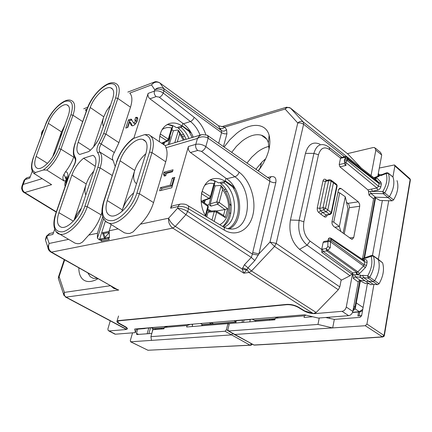 <?xml version="1.0" encoding="UTF-8"?>
<svg xmlns="http://www.w3.org/2000/svg" width="432" height="432" viewBox="0 0 432 432"><rect width="100%" height="100%" fill="white"/><g stroke="black" fill="none" stroke-linecap="round" stroke-linejoin="round"><path stroke-width="0.65" d="M94.181 156.119L92.907 155.299L83.603 158.22L95.31 166.342M92.907 155.299C96.228 157.01 96.838 161.347 94.727 168.307L81.799 206.955C78.332 217.955 67.376 228.901 61.571 227.313C57.229 225.817 56.338 220.946 58.898 212.69L71.885 175.073C74.444 168.194 78.349 162.572 83.603 158.22M79.693 154.472C76.588 152.788 76.086 148.689 78.187 142.187L90.25 107.519C93.62 97.189 105.062 85.973 110.576 87.766C113.87 88.933 114.545 92.707 112.595 99.09L100.607 134.622C98.102 141.458 94.181 147.101 88.846 151.54L79.693 154.472M85.811 194.967C84.575 192.289 84.715 188.627 86.238 183.967C87.863 179.291 90.38 175.009 93.787 171.121M71.885 175.073L86.238 183.967L73.975 220.433M103.399 126.349C102.292 124.087 102.416 120.906 103.772 116.797L106.553 110.759L110.592 105.041M90.25 107.519L103.772 116.797L93.566 146.912M73.996 220.412L77.112 213.964L81.356 208.192M159.408 141.75C159.408 131.927 162.918 125.809 169.933 123.39C173.961 122.396 177.989 123.266 182.023 125.998L182.817 123.32L149.953 98.815L156.13 96.59C154.483 95.062 153.9 93.236 154.364 91.114L154.78 89.802L151.508 84.915L129.773 93.096C132.311 95.807 132.554 100.51 130.491 107.212L118.924 142.668L114.323 152.528C112.369 155.995 111.947 158.598 113.065 160.337L115.106 166.212M101.947 212.317L101.12 214.877C98.512 222.572 94.387 229.311 88.744 235.094L97.427 233.258L97.416 238.113L99.376 239.927L100.17 239.765L101.272 241.159L109.312 239.549L108.205 238.14L109.021 237.978L109.436 236.65M70.195 240.295L75.044 243.157L77.447 243.686L79.72 243.594L82.426 242.114L88.744 235.094M94.64 145.573L97.902 140.632M102.73 216.788L97.427 233.258M109.021 237.978L109.377 237.73L109.193 230.769L111.17 224.532M149.953 98.815C148.257 97.324 147.641 95.521 148.106 93.415L133.861 138.078M128.439 119.885L131.22 119.119L133.531 122.926C135.092 122.251 135.632 121.316 135.157 120.112L134.784 120.145L135.67 117.396L136.787 117.304C139.952 117.887 134.849 126.743 131.922 125.744L131.15 125.096L129.605 121.91L127.829 127.397L125.777 128.083L128.439 119.885L129.627 120.712L127.413 127.532M159.462 82.663L159.986 83.036C156.935 81.308 154.111 81.934 151.508 84.915L154.381 82.031C155.423 81.394 157.118 81.599 159.462 82.658M86.297 111.213L85.423 109.793L87.005 109.199M66.177 179.399L63.963 174.393L65.534 171.752C69.147 167.119 71.863 162.238 73.683 157.118L73.942 156.368M54.686 229.219L52.893 234.43L47.455 235.645L45.479 240.068L46.337 242.654M46.278 236.66L45.862 237.865L46.969 237.033L49.135 243.47C47.876 247.196 48.697 250.101 51.586 252.191L50.582 251.915M118.638 229.203L124.4 232.805L127.159 233.453L129.827 233.431L133.094 231.881L140.432 224.159L168.61 218.203C168.226 222.318 169.609 225.612 172.757 228.096L175.338 226.417L172.757 228.096M154.78 89.802C157.745 87.296 160.79 86.935 163.906 88.727L163.955 90.828C160.823 88.895 157.766 88.555 154.78 89.802M148.106 93.415L154.364 91.114C157.226 90.374 160.196 91.022 163.28 93.058L163.955 90.828M140.432 224.159C146.61 217.955 150.984 210.773 153.554 202.603L165.726 161.789C167.395 155.995 167.492 151.308 166.023 147.722L165.251 145.546L201.517 134.719M32.303 171.11L29.732 178.124L24.975 179.599L23.198 184.41C21.611 187.709 22.118 190.409 24.71 192.515L23.787 192.305M65.534 171.752C67.937 172.152 68.477 174.533 67.144 178.907L66.139 179.518L65.929 180.122M67.144 178.907L66.112 181.888L65.102 182.493L64.892 183.168M73.683 157.118L60.917 149.17L72.992 115.236C75.735 106.758 75.044 101.817 70.929 100.413C64.406 97.427 50.247 111.1 45.544 124.448L45.76 124.292C50.49 113.195 56.808 105.592 64.724 101.482C71.971 99.538 74.039 103.977 70.94 114.799L58.828 148.716L60.917 149.17C57.753 157.486 53.05 164.452 46.796 170.051L64.157 181.024C62.554 179.15 62.489 176.942 63.963 174.393M68.602 239.355L49.135 243.47L47.844 247.158L48.848 250.182M45.479 240.089L45.608 238.631M49.523 233.528L46.462 236.142L49.945 233.442L53.509 232.637M100.17 239.765L100.418 238.993L108.454 237.357L108.205 238.14M108.837 232.978L104.414 238.178L102.4 232.794L103.696 233.555L105.122 237.346M109.026 231.395L102.4 232.794M118.546 315.992L117.013 321.122L118.454 320.593L286.821 304.382C290.887 304.209 294.721 305.1 298.318 307.044L304.684 310.943L313.27 313.562L248.935 272.5L247.012 269.449L246.564 270.065L242.228 269.055L243.826 273.191L246.564 270.065M126.031 329.227L126.776 329.157C127.197 328.541 126.533 327.737 124.789 326.749L119.065 323.606C117.266 322.591 116.586 321.759 117.018 321.111M187.688 211.502L185.922 214.677L251.289 257.423L252.407 254.081L187.709 211.518L188.476 208.769C184.934 206.804 181.462 206.064 178.065 206.55L177.606 208.165C180.787 208.305 184.151 209.423 187.688 211.502L185.917 214.672L177.606 208.165L168.61 218.203C169.771 221.303 172.012 224.041 175.338 226.417L242.228 269.055L244.436 264.757L247.973 267.878L247.012 269.449L242.53 267.905M223.776 227.119L227.783 228.722L231.692 229.09C250.997 228.614 253.044 189.221 234.895 176.764C236.882 176.056 238.302 174.533 239.166 172.19L205.832 146.605C202.478 144.455 199.125 143.705 195.782 144.358C195.302 146.799 195.95 148.835 197.732 150.466L190.463 152.512C188.622 150.914 187.942 148.91 188.422 146.491L170.613 208.208L178.065 206.55L179.042 204.817L180.603 204.039M163.463 174.139L164.041 172.195L173.059 169.787L172.481 171.752L166.45 173.351L165.753 175.7L164.257 176.094L163.463 174.139L164.743 175.003L165.321 173.054L172.67 171.104M171.763 187.774L159.624 190.766L160.569 187.591L170.246 185.171L172.341 177.995L174.793 177.363L171.763 187.774M101.272 241.159L101.725 239.749L108.373 238.405M100.418 238.993L101.725 239.749M244.436 264.757L251.289 257.423L254.826 260.555L258.892 253.908L269.995 242.044L297.756 122.99C299.641 121.219 301.466 120.879 303.232 121.964L303.615 124.222L276.205 243.432L339.817 286.918L338.299 289.759L316.197 312.476L313.27 313.562M269.006 146.399C265.027 147.274 261.025 149.256 257.008 152.35L251.651 157.264L246.985 163.112M156.13 96.59L159.759 97.238L161.978 95.348L163.28 93.058L194.243 117.391C199.476 121.624 203.326 127.359 205.783 134.59M193.261 137.187C191.02 131.544 187.747 127.078 183.438 123.784L182.817 123.32M182.023 125.998L176.515 127.737C173.372 125.501 170.154 124.486 166.865 124.697M132.754 138.667L144.536 134.66C150.579 136.026 152.248 141.831 149.531 152.075L151.988 152.599L165.726 161.789M103.577 201.782L103.966 201.404C100.462 214.861 103.378 221.281 112.709 220.66C121.505 218.83 133.072 205.735 136.863 193.163L139.369 193.714L151.988 152.599C154.591 143.154 153.495 137.149 148.7 134.584L144.536 134.66M165.213 145.638L150.595 135.853M222.107 126.598L218.543 125.782L219.278 126.295M361.271 168.059L347.879 154.024M222.264 126.554L224.678 127.132C222.993 128.741 221.292 129.055 219.559 128.072L221.422 130.567L163.917 88.727L159.986 83.036L218.543 125.782L219.559 128.072M43.789 129.206L42.131 131.441L42.865 131.117L42.66 130.561M43.259 130.637L42.439 132.273L41.612 132.856L41.996 131.814M41.445 135.556L41.413 133.439M45.76 124.292L33.404 157.356C30.64 165.326 30.888 170.737 34.16 173.572L51.613 184.68L24.727 192.526L23.819 192.326M42.066 178.681L23.198 184.41L21.816 186.478M23.987 180.565L26.854 177.811L30.229 176.764M46.796 170.051L43.362 170.003L35.467 172.487C31.315 170.888 30.699 165.802 33.62 157.216M34.16 173.572L35.467 172.487M104.414 238.178L105.721 238.939M108.864 232.475L103.696 233.555M114.858 288.101L51.586 252.191M110.23 285.498L113.746 288.338L118.762 290.023L66.069 297.113L126.581 329.324M173.189 205.708L171.607 206.485L170.613 208.208M190.463 152.512L225.963 178.276L225.148 181.359C221.584 179.005 217.971 178.092 214.299 178.627C201.701 179.852 196.555 202.203 205.994 216.464M188.422 146.491L195.782 144.358L197.473 138.424L198.828 136.534L200.551 135.167L202.1 134.546L207.155 135.2C208.181 135.535 208.499 136.539 208.127 138.208L270.184 181.564L273.213 182.65L275.81 182.639C276.491 178.189 274.946 176.191 271.188 176.65L267.516 177.503M166.023 147.722L197.473 138.424C201.031 136.35 204.584 136.28 208.127 138.208M339.817 286.918L341.188 279.823M255.863 169.339L262.073 161.962L265.178 159.187L265.453 159.376M231.687 152.393L236.45 146.308L241.931 141.183C249.14 135.659 255.631 133.672 261.414 135.221C264.886 136.372 267.214 138.92 268.396 142.857L269.023 149.261M200.065 135.157C197.888 129.443 194.697 124.907 190.48 121.549L159.457 97.367M207.63 135.41L208.17 138.24L205.832 146.605C204.908 148.991 203.461 150.574 201.479 151.357L234.895 176.764L226.627 178.762C242.59 189.367 244.393 221.999 229.122 228.982M133.315 194.054C129.908 205.891 117.612 217.75 110.894 215.876C106.018 214.234 104.809 209.137 107.26 200.578L120.091 160.796C123.552 149.278 135.961 137.403 142.673 139.396C146.993 140.843 148.106 145.417 146.011 153.117L133.315 194.054M224.089 147.064L229.873 139.714L236.493 133.499C250.139 122.288 265.729 122.542 269.125 135.227C271.528 145.886 267.905 157.815 258.26 171.018M48.298 123.336C51.667 113.654 61.943 103.27 66.782 104.803C69.8 105.878 70.286 109.55 68.24 115.819L56.122 149.629C52.763 159.554 42.536 169.922 37.697 168.442C34.36 167.233 33.847 163.204 36.158 156.362L48.298 123.336L61.544 131.944L52.65 156.724M113.746 288.338L114.005 287.62M65.21 296.854L66.069 297.113C64.471 296.039 63.92 294.467 64.406 292.399L110.576 285.692M98.096 278.662L96.098 279.731C90.439 282.323 85.963 282.15 82.669 279.218C80.114 276.739 78.835 272.938 78.824 267.818M225.148 181.359L218.684 182.903L214.553 180.76L210.292 179.977M225.963 178.276L226.627 178.762M239.166 172.19C250.382 180.754 256.559 200.21 252.866 215.071C249.318 230.018 236.272 237.335 224.224 230.099L188.476 208.769C188.881 206.788 188.471 205.605 187.24 205.232C186.068 204.282 183.854 203.888 180.587 204.044M136.512 183.74C133.445 181.343 132.851 176.909 134.735 170.435C136.933 163.901 140.627 158.339 145.811 153.754M121.927 211.502L122.38 209.903C124.664 203.099 128.428 197.429 133.682 192.877M107.26 200.578L122.38 209.903L134.735 170.435L120.091 160.796M275.81 182.639L258.892 253.908L252.72 252.515L252.407 254.081L258.336 255.118M60.28 138.035L61.544 131.944L64.897 125.145M87.82 272.884L90.234 276.701L93.253 278.332L97.567 278.37M337.954 192.364L339.698 192.861L345.281 196.765L339.347 226.508L333.752 222.145L332.003 221.551M340.913 231.66L339.347 226.508L334.865 227.259M345.281 196.765L347.949 208.71L343.111 233.264M161.298 190.355L161.865 188.444L171.542 186.041L173.632 178.864L174.415 178.664M160.569 187.591L161.865 188.444M172.341 177.995L173.632 178.864M170.246 185.171L171.542 186.041M164.041 172.195L165.321 173.054M164.743 175.003L165.332 175.813M130.491 119.178L131.679 120.01L129.627 120.712M129.605 121.91L130.799 122.737L132.278 125.793M135.67 117.396L136.858 118.238L137.619 118.098M136.858 118.238L136.053 120.744M135.378 120.269L136.35 120.949C136.825 122.153 136.285 123.093 134.73 123.763L134.509 123.606M228.258 323.827L228.539 322.693M151.816 333.434L136.787 334.525L136.469 333.38L137.684 329.152M132.548 332.84L130.291 340.637L130.604 341.793L151.497 340.384L150.914 336.652L152.852 329.729L163.966 328.833L164.349 327.429L187.018 325.55L190.399 324.356M150.914 336.652L225.023 331.236L226.4 329.778L227.902 323.633L186.64 326.992L187.018 325.55M151.497 340.384L231.455 334.897L232.805 333.569M229.16 324.313L227.902 323.633M235.775 322.996L236.326 320.706L242.546 320.182L241.996 322.488M191.479 324.265L192.607 324.886L192.175 326.538M167.681 326.263L164.349 327.429M130.761 341.804L147.625 350.109M250.592 345.325L250.144 345.233L251.505 343.823L249.89 342.927M251.181 345.136L251.505 343.823M148.046 350.244L148.408 350.287M152.906 328.612L152.15 332.235M161.66 328.196L161.428 329.038M155.45 329.524L155.682 328.687M374.722 178.416L374.852 178.011L378.788 176.461L378.572 175.937L373.896 177.784M378.788 176.461L379.82 175.387L380.851 175.646L381.726 174.695L386.564 172.778L387.958 172.908L388.384 173.356C390.177 179.172 388.984 185.641 384.815 192.753L383.319 193.698L370.856 193.385L370.391 191.419L368.604 191.408L367.907 189.88L339.892 166.811L339.196 164.581L340.529 158.128M375.019 178.648L375.462 177.887L374.382 178.157M380.851 175.646L386.165 173.551L386.564 172.784M374.695 197.419L379.987 200.453L392.067 200.848L393.563 199.908L382.844 191.479C386.672 184.912 387.779 178.94 386.165 173.551L388.384 173.356L393.012 177.082C394.832 182.93 393.655 189.41 389.48 196.533L387.855 197.559L375.467 197.197L374.117 197.888L373.61 198.887L362.594 258.525M370.391 191.419L382.844 191.479L383.319 193.698L392.067 200.848M377.617 190.188L372.254 191.241L371.596 189.07L376.952 188.006L378.572 186.305L380.857 186.791C380.376 188.563 379.296 189.691 377.617 190.188L376.952 188.006L345.638 162.297L347.296 160.531L344.331 160.385L344.455 161.627L345.638 162.297L345.989 165.434L344.768 164.387L344.455 161.622M381.353 184.048L379.075 183.562L378.869 182.644L380.927 182.201L381.353 184.048L380.857 186.791M374.981 178.616L377.206 178.313L380.927 182.201M375.467 197.197L370.856 193.385L368.998 195.097L373.61 198.887M368.604 191.408L368.998 195.097M392.569 176.607L392.947 176.936M374.717 147.582L375.829 150.147L371.039 175.581M375.829 150.147L381.715 155.023L377.795 176.245M341.62 157.421L341.415 157.145L341.717 157.383M393.563 199.908C397.694 192.856 398.844 186.43 397.019 180.619M327.915 240.835L324.005 241.445L323.141 242.422L321.694 249.469M341.096 188.546L339.768 188.179L338.456 189.902L331.981 221.67L332.051 223.9L333.455 226.233L352.01 239.436L353.716 237.568L359.71 206.237L359.624 204.098L358.301 201.825L341.096 188.546L338.656 189.259M344.623 163.091L344.768 164.387M344.509 159.478L344.45 161.617M344.563 159.214L345.875 157.999L344.574 159.192L347.533 159.332L379.075 183.562L378.572 186.305L347.296 160.531L347.339 158.393L378.869 182.644L375.16 178.756L346.804 156.919L348.295 158.501L346.847 158.085M345.875 157.999L348.295 158.501M381.715 155.023L380.597 152.469L375.581 148.3M360.38 277.285L355.271 276.761L354.758 274.763L352.96 274.606L353.365 278.473L355.271 276.761L360.164 280.303L358.787 280.94L358.252 281.999L352.82 311.413C352.161 313.843 350.768 315.257 348.635 315.662L318.287 318.076L304.457 314.782L134.671 329.033L135.405 332.613L115.409 334.201L114.604 333.958M374.722 147.587L373.199 147.533L347.949 153.527L347.852 154.003M329.589 149.585C324.308 146.237 320.609 147.971 318.487 154.796L313.924 153.376C316.186 145.6 320.323 142.997 326.344 145.552L329.27 147.431L329.589 149.585L340.524 158.123L341.415 157.145M318.487 154.796L303.869 221.767C302.724 229.991 304.798 236.444 310.09 241.137L307.093 245.16C300.294 239.155 297.643 230.872 299.133 220.325L290.428 220.028L305.451 153.387C308.129 144.272 312.962 141.21 319.95 144.207M350.033 275.74L341.55 280.087L299.5 249.286L307.093 245.16L350.033 275.74L352.771 272.938L356.157 272.484L356.848 274.725L360.617 275.103L360.034 276.556L360.353 277.247M310.09 241.137L321.689 249.464L321.813 252.358L351.929 274.077M321.716 249.323L322.407 249.129L323.131 251.44L321.813 252.358M327.839 245.527L327.937 246.613L330.253 247.779L330.431 241.828L327.969 241.083L327.953 240.646L331.074 240.651L330.431 241.828L363.577 265.966L364.176 264.816L366.547 265.34L367.092 262.364C367.259 260.518 366.52 259.616 364.867 259.654L364.257 260.593M332.964 181.526L333.461 182.709L327.812 209.968L326.122 211.756L322.531 212.42L320.841 214.196L324.329 216.745C325.658 217.496 326.576 216.999 327.083 215.244L327.127 215.044M318.676 212.485L320.387 210.719L319.729 208.413L317.245 207.9L317.293 210.103L318.227 212.047L320.841 214.196M317.245 207.9L322.985 180.932L325.436 181.429L328.709 180.592L331.16 181.089L330.615 179.879L329.443 179.712L328.709 180.592L323.028 207.652L319.729 208.413L325.436 181.429L326.122 180.56M325.966 180.614L325.652 179.523C324.367 178.794 323.482 179.264 322.985 180.932M344.196 234.052L349.445 207.047L348.791 204.287L346.486 202.149M347.398 153.641L347.949 153.527M359.446 280.438L364.964 283.316L369.338 283.792M360.164 280.303L364.981 280.816M352.96 274.606L352.615 273.467M352.604 273.461L346.275 307.049C345.611 309.485 344.207 310.916 342.074 311.332L315.49 313.573C311.375 313.713 307.557 312.827 304.036 310.916L298.215 307.352C294.624 305.413 290.795 304.528 286.735 304.695L119.421 320.749L117.979 321.273C117.553 321.916 118.228 322.747 120.02 323.762L125.258 326.635C126.997 327.629 127.661 328.433 127.246 329.044L125.793 329.551L109.193 330.95L115.409 334.201M299.5 249.286C291.622 242.147 288.598 232.389 290.428 220.028M371.617 255.398L372.897 255.501L373.448 256.073L371.131 256.316L371.623 255.393L361.627 258.86M328.255 239.188L331.339 239.35L330.313 237.865L329.233 237.967L328.439 238.696L328.012 240.397L327.818 246.38M367.092 262.364L364.721 261.841L364.09 260.523M136.48 328.882L135.405 332.613M378.216 259.254L382.601 262.807C384.485 269.347 383.297 276.334 379.042 283.77L377.503 284.683L372.973 284.191L368.507 281.189L373.032 281.669L374.706 280.67C379.01 273.159 380.225 266.112 378.351 259.524L377.779 258.914M354.758 274.763L357.48 274.649L359.608 273.51L365.332 267.635L366.547 265.34M110.257 320.836L107.903 328.909L108.097 330.34L109.193 330.95M326.122 211.756L323.8 209.941L323.028 207.652L325.512 208.159L331.16 181.089L336.814 185.339L336.317 184.156L333.342 181.823M145.346 328.315L159.986 326.911M360.482 277.43L361.773 278.235L363.695 277.63L368.507 281.189L366.244 281.718L365.386 281.113M356.157 272.484L356.783 272.408L357.48 274.649M352.771 272.938L323.131 251.44L326.781 250.906L356.783 272.408L357.853 271.841L363.577 265.966L365.332 267.635M360.617 275.103L361.336 275.983L362.594 275.303L367.691 275.81L379.042 283.77M362.356 259.351L371.131 256.316C372.789 262.386 371.644 268.882 367.691 275.81L368.221 278.089L369.754 277.166C374.058 269.665 375.289 262.629 373.448 256.073L382.601 262.807M362.594 275.303L363.69 277.625L368.221 278.089L377.503 284.683M239.927 320.198L270.767 317.606M220.147 321.856L192.461 324.184M258.098 170.899L260.129 168.064L261.495 162.54M256.306 168.707L256.079 169.49M227.815 228.728C239.609 223.528 242.066 200.669 232.589 186.894L235.062 188.579M225.266 180.911L234.095 186.943M260.129 168.064L260.626 167.773M190.507 131.641L182.11 125.712M191.284 132.964L189.005 131.36L192.148 137.516M220.093 182.563L220.752 183.551L223.927 182.795C238.059 192.845 238.113 222.971 223.765 227.102M223.927 182.795L225.207 181.381L232.589 186.894M230.774 213.586L229.522 212.711M182.045 125.939L189.005 131.36M182.207 126.182L181.078 127.472L178.373 128.326L177.73 127.354M181.078 127.472C184.475 130.237 187.088 133.909 188.919 138.478M220.752 183.551C233.501 192.872 234.916 219.893 222.847 226.568M229.559 204.023L231.196 204.822M178.373 128.326C181.71 131.096 184.28 134.762 186.068 139.331M372.973 284.191L370.71 284.71L369.911 284.175M213.835 323.903L211.302 322.774M211.561 324.005L236.045 321.878M200.95 325.825L202.727 324.756L200.691 323.665M234.068 320.69L236.056 321.818M192.353 324.194L192.224 324.675M191.981 324.54L192.262 324.2M255.177 320.501L252.38 319.334M277.738 317.282L277.349 317.056M269.827 319.297L269.617 320.247M255.604 321.381L255.82 320.452M274.223 318.935L274.104 319.48L272.16 319.642L272.068 320.047M272.16 319.642L271.377 319.172M325.62 317.493L334.33 319.399L332.678 327.958L317.957 324.437L228.571 330.977L227.858 329.67L229.354 323.519L274.903 319.815L275.254 318.233L304.387 315.819L304.047 317.444L312.692 316.742M319.253 318.001L317.957 324.437M373.95 284.294L366.925 324.059L365.272 325.723L234.376 334.487M334.33 319.399L359.991 317.363L361.622 315.716L367.405 283.581M372.492 255.35L382.363 200.529M306.072 315.166L304.387 315.819M275.254 318.233L278.613 316.948M250.317 319.507L249.766 321.856M243.443 322.375L243.994 320.036M379.307 168.043L394.432 164.943L394.87 165.953L392.931 176.915M388.719 200.74L378.356 259.362M394.772 165.251L409.709 178.519L410.157 179.523L384.08 335.216L382.439 336.852C334.433 340.195 291.6 342.916 253.94 345.022L228.571 330.977M253.444 344.86L254.399 345.109M365.272 325.723L382.45 336.841L384.329 335.675L366.925 324.059M361.616 315.733L357.858 315.97L358.576 311.996M357.858 315.97L361.643 315.571M359.068 315.77L359.77 311.899M208.91 210.973L209.169 209.995L207.77 208.985M204.595 201.911L204.374 202.851M205.324 200.054L204.779 201.841L203.623 202.311M210.638 197.888L209.018 204.687L207.436 205.07M209.169 209.995L211.496 211.054M206.712 212.927L207.463 210.146M206.771 216.934L208.046 212.193L209.137 211.248M209.326 211.232L207.554 210.141M203.58 200.664L202.694 200.551L204.779 201.841M209.018 204.687L211.032 206.145L217.625 204.228L219.208 202.468L216.81 201.917L217.625 204.228L224.942 209.579L216.324 210.994M219.764 224.721C226.357 221.152 229.246 214.245 228.42 204.001C227.691 198.482 225.747 193.714 222.583 189.697L221.13 185.652L220.693 185.355L215.12 185.873L210.292 203.828L211.032 206.145M215.12 185.873L214.218 185.042M224.942 209.579L227.637 208.656L219.208 202.468L222.583 189.697M223.7 215.584L225.32 217.604L227.637 208.656M215.86 210.897L215.347 210.73L214.213 211.691L216.626 212.242L214.207 221.389M202.694 200.551L208.969 198.358L209.839 198.477M201.577 193.304L201.798 192.272M209.736 198.515L210.897 197.386L210.476 196.522L213.932 183.686L215.093 181.818L214.04 180.895M164.457 142.43L163.847 144.725M164.16 142.56L163.442 144.455M169.814 136.355L170.257 136.669L169.663 136.858M170.257 136.669L168.134 144.682M162.513 143.273L161.595 143.154L166.946 140.843L167.859 140.967L162.535 143.262M169.317 144.331L173.345 130.858L171.866 129.519M159.559 137.479L160.153 134.347M183.335 140.146L179.68 133.817L178.454 130.302L177.158 130.027L173.345 130.858M167.8 140.989L168.701 140.065L168.275 139.174L171.623 128.034L172.784 126.473L172.066 125.836M115.625 97.951L117.817 98.41L105.878 134.077L103.648 133.596L115.625 97.951C118.568 86.611 115.954 82.075 107.784 84.337C98.987 88.852 92.2 96.935 87.41 108.589L75.022 143.489M75.362 159.111L74.909 158.387L75.206 157.129C73.165 154.138 73.208 149.472 75.341 143.143M75.206 157.129C76.421 159.246 75.8 162.464 73.359 166.779L68.726 176.094L73.359 166.779M113.065 160.337L99.835 152.042L97.6 152.561C99.905 155.617 99.981 160.558 97.826 167.389L84.91 206.177C81.032 218.025 70.416 230.224 62.705 231.827C54.578 232.276 52.337 226.141 55.998 213.419L68.99 175.932M97.6 152.561C96.266 150.406 96.833 147.145 99.306 142.787L114.323 152.528M103.648 133.596L99.306 142.787M87.41 108.589L87.151 108.772C91.832 94.592 107.606 79.812 114.977 83.165C119.475 84.688 120.42 89.77 117.817 98.41L130.491 107.212M73.208 166.714C75.395 162.821 75.967 160.045 74.909 158.387C72.781 154.985 72.841 149.958 75.082 143.316L87.086 108.956M118.924 142.668L105.878 134.077L101.239 143.899C99.182 147.539 98.712 150.25 99.835 152.042C102.314 155.299 102.406 160.585 100.111 167.891L112.12 175.43M97.826 167.389L100.111 167.891L87.237 206.696C82.588 221.621 67.662 236.45 59.859 234.187L56.09 231.665M84.91 206.177L87.237 206.696L101.12 214.877M55.998 213.419L55.679 213.716M68.666 176.261L55.733 213.559C50.819 228.431 56.9 234.074 59.859 234.187L75.044 243.157M75.325 158.998L74.968 158.425M73.364 221.114L58.898 212.69M90.461 150.169L78.187 142.187M109.193 230.769L118.125 228.879M65.961 184.064L66.112 181.888L66.787 181.694M116.905 289.251L51.084 252.202L172.773 228.112L243.826 273.191L248.935 272.5L251.505 270.999L274.552 246.44L338.299 289.759M103.966 201.404L116.807 161.768L103.642 201.577C100.208 213.192 101.995 220.396 109.01 223.182C118.033 225.855 134.8 209.785 139.369 193.714L153.554 202.603M124.4 232.805L109.01 223.182L106.661 222.232L104.274 219.829M103.621 218.808L97.416 238.113M42.228 133.445L42.692 132.181M70.94 114.799L72.992 115.236L82.674 121.592M105.37 221.2L99.376 239.927M124.88 326.43L124.789 326.749M119.167 323.249L119.065 323.606M163.917 88.727L163.971 90.839L221.578 132.646L218.678 143.273M183.438 123.784L191.106 121.268L192.985 119.626L194.243 117.391M132.932 138.532C125.329 144.639 119.848 152.447 116.483 161.962L116.413 162.178M116.807 161.768C120.425 151.675 126.263 143.726 134.32 137.916M356.157 164.122L303.232 121.964L290.455 108.076C288.716 106.996 286.934 107.32 285.115 109.048L286.654 107.19L290.455 108.076L348.241 154.31M344.52 156.724L303.296 123.984L300.337 122.888L297.756 122.99L285.115 109.048L224.678 127.132L226.557 129.616C224.867 131.236 223.155 131.555 221.422 130.567L221.578 132.646L222.232 133.056L224.645 133.861L226.919 133.785L223.452 146.621M34.333 173.815L33.242 172.654M33.356 157.491L45.495 124.589M65.777 180.554L64.157 181.024M24.727 192.526L56.333 211.842M58.828 148.716C55.264 157.826 50.107 164.916 43.362 170.003M316.197 312.476L251.505 270.999L247.973 267.878L254.826 260.555M185.917 214.672L175.338 226.417M213.1 180.544L213.521 180.441M172.924 125.723L172.336 125.912M207.997 135.783L269.152 178.546L269.833 179.404L269.849 181.343L252.72 252.515M269.449 178.783L271.188 176.65M136.863 193.163L149.531 152.075M226.557 129.616L226.919 133.785M64.039 295.607L63.617 294.349L64.406 292.399L59.108 276.572L58.342 278.489L58.752 279.725M64.692 259.859L59.108 276.572L58.444 277.074M197.732 150.466L201.479 151.357M276.205 243.432L274.552 246.44L269.995 242.044L276.205 243.432M47.498 163.355L36.158 156.362M188.131 205.762L222.874 226.584C224.132 226.989 224.581 228.161 224.224 230.099M339.698 192.861L333.752 222.145M131.15 125.096L132.138 125.782M138.661 334.411L136.469 333.38M147.15 333.785L148.775 328.028M148.878 333.655L150.503 327.883M130.604 341.793L147.96 350.249L250.144 345.233L225.023 331.236M227.945 330.664L226.4 329.778M147.998 350.255L251.219 345.114M375.462 177.887L377.206 178.313M369.5 191.365L368.512 191.894M371.596 189.07L367.907 189.88M339.892 166.811L345.989 165.434M345.249 156.551L341.804 157.361L341.134 158.188L344.677 157.356L345.346 156.53L346.804 156.919L344.677 157.356L345.422 158.155M326.846 180.376L325.652 179.523M344.569 163.35L339.196 164.581M341.134 158.188L340.497 158.252M303.869 221.767L299.133 220.325L313.924 153.376L305.451 153.387M327.953 241.677L323.141 242.422M322.407 249.129L326.052 248.589L326.781 250.906L327.845 250.295L326.052 248.589L327.937 246.613M326.711 215.12L325.998 214.963L324.329 216.745M330.226 214.488L329.546 214.321L331.231 212.533L325.512 208.159L323.8 209.941L320.387 210.719L325.998 214.963L329.546 214.321L326.117 211.756M348.014 203.348L358.301 201.825M349.369 207.727L359.71 206.237M349.51 237.919L353.716 237.568M353.365 278.473L358.252 281.999M346.275 307.049L352.82 311.413M342.074 311.332L348.635 315.662M353.792 306.142L354.991 306.952L353.047 310.181M378.837 175.592L378.038 174.917M355.374 307.762L354.991 306.952L359.834 280.643M363.998 258.039L375.111 197.656M378.319 173.394L379.188 175.241M315.614 312.962L315.49 313.573M330.253 247.779L327.845 250.295L357.853 271.841L359.608 273.51M364.721 261.841L331.339 239.35L331.074 240.651L364.176 264.816L364.721 261.841M364.867 259.654L363.145 259.88M353.851 274.628L352.863 275.114M125.906 329.162L125.793 329.551M304.106 310.592L304.036 310.916M298.285 307.022L298.215 307.352M286.805 304.387L286.735 304.695M331.582 212.987L337.095 186.095L336.814 185.339L331.231 212.533L331.522 213.268L330.113 214.504L326.576 215.147M145.022 328.352L136.426 329.071M227.173 191.371L225.547 191.738M184.534 135.977L182.866 136.485M231.255 205.621L229.613 204.46M211.356 323.914L202.468 324.648M164.252 327.796L153.479 328.687L151.708 327.785M154.229 328.806L164.198 327.985M152.615 328.439L151.384 327.812M275.162 318.649L254.216 320.377M362.772 309.301L359.392 311.704L360.121 311.872M355.012 308.815L359.392 311.704L352.582 312.266M363.101 307.481L356.27 302.929M250.312 319.534L243.988 320.063M394.87 165.953L410.157 179.523L410.362 180.112L384.356 335.524M384.107 336.236L382.439 336.852L383.864 336.517M382.909 336.955L382.779 336.965C334.762 340.297 291.924 343.013 254.259 345.114L234.652 334.643M329.524 318.346L329.756 317.164M210.292 203.828L216.81 201.917L221.13 185.652M223.528 215.482L225.072 209.558M208.046 212.193L214.213 211.691L211.988 220.061M215.325 210.73L216.13 210.913L216.626 212.242L225.32 217.604M201.501 193.693L208.969 198.358L210.476 196.522L202.063 191.241M201.08 200.47L207.452 205.081L207.824 206.35L205.378 215.428M205.832 216.2L208.251 207.198L207.824 206.35L201.15 201.523M213.932 183.686C210.535 182.839 207.409 183.438 204.563 185.49M159.932 136.253L166.946 140.843L168.275 139.174L160.272 133.925M178.454 130.302L174.776 142.7M179.68 133.817L177.277 141.955M171.623 128.034C168.107 127.013 164.927 127.548 162.092 129.638M110.576 87.766L112.768 89.338M154.138 82.129L127.834 92.086M87.712 107.276L83.727 108.788M66.739 179.059C66.042 177.449 65.896 176.677 66.29 176.753C66.652 176.326 66.604 177.25 66.139 179.518L65.097 182.509M45.479 240.068L47.844 247.19M47.844 247.158C48.001 249.329 49.081 251.008 51.073 252.191M109.377 237.735L109.485 237.384M127.105 328.034L126.911 328.709M286.47 107.244L222.242 126.554M26.6 177.892L24.16 180.095L22.14 185.56L21.6 188.206C22.108 190.69 22.961 192.137 24.16 192.542L56.23 212.128M65.102 182.493C64.708 184.54 64.757 185.744 65.254 186.116M65.642 297.092L126.328 329.389M173.205 205.702L180.106 204.152M261.414 135.221L266.674 139.126M221.751 126.684L222.134 126.592M116.894 289.246L114.766 288.047M64.276 259.627L58.52 276.831L58.342 278.489L63.617 294.349L65.642 297.097M264.125 160.078L264.865 160.585M268.396 142.857L269.125 135.227M142.673 139.396L145.741 141.507M66.782 104.803L68.585 106.024M97.222 279.158L96.098 279.731M131.22 119.119L131.657 119.421M133.531 122.926L134.73 123.763M136.787 117.304L137.457 117.774M251.327 345.038L252.418 344.299M381.969 174.593L380.144 174.652L378.529 176.002M388.303 173.189L392.537 176.591M329.33 147.512L341.885 157.345M364.079 260.512L331.15 238.297M326.101 180.565L329.346 179.734M127.375 328.595L127.246 329.038M108.783 330.917L114.998 334.163M118.174 320.625L117.979 321.284M355.379 307.751C355.828 307.967 355.007 309.031 352.912 310.932M355.439 307.449L360.32 280.897M364.559 257.839L375.575 197.921M378.929 174.074L379.409 175.063M373.297 255.782L377.746 258.903M337.149 185.782L336.728 184.502M332.926 181.51L331.009 180.155M366.179 281.702L361.363 278.149L360.04 276.556M136.372 329.26L145.114 328.531M225.92 189.292L224.278 189.67M183.546 134.266L181.877 134.773M231.201 204.871L230.186 204.152M366.239 281.718L370.71 284.71M213.937 323.897L211.729 324.086M235.996 322.083L213.629 323.919M209.585 322.92L211.707 324.081L202.603 324.826M275.119 318.865L254.869 320.528M352.49 312.498L359.926 311.888L362.524 310.7M277.787 317.266L277.425 317.05M234.635 334.638L228.312 330.95M410.389 179.863L410.076 178.859M209.158 211.248L215.093 210.751M223.717 215.595L216.47 211.124M203.558 200.669L209.801 198.493M208.316 206.939L207.792 205.34M229.565 204.061C228.604 197.035 225.936 191.095 221.557 186.235M222.788 226.53C228.269 221.065 230.537 213.624 229.586 204.217M214.952 182.315L210.962 197.132M211.356 180.041L214.013 180.884M184.399 139.828L178.783 130.739M172.681 126.797L168.766 139.849M168.491 124.686L172.044 125.825"/></g></svg>

